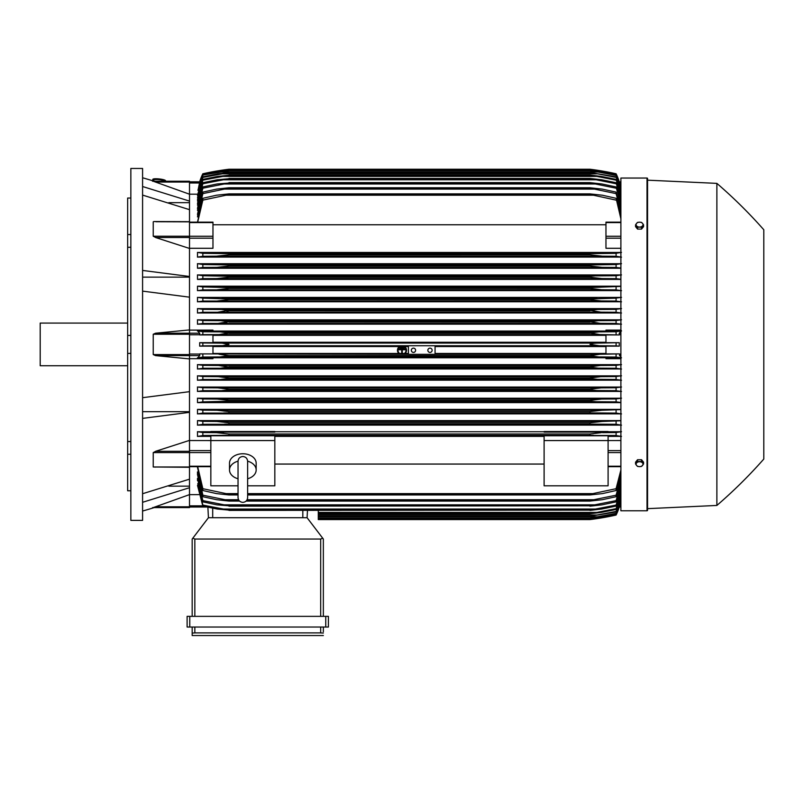 <?xml version="1.0" encoding="UTF-8"?>
<svg xmlns="http://www.w3.org/2000/svg" width="804" height="804" viewBox="0 0 804 804"><rect width="100%" height="100%" fill="white"/><g stroke="black" fill="none" stroke-linecap="round" stroke-linejoin="round"><path stroke-width="1.21" d="M238.034 461.315L238.034 497.565C238.316 500.48 239.914 502.078 242.828 502.359C245.743 502.078 247.341 500.48 247.632 497.565L247.632 461.315C247.341 458.391 245.743 456.793 242.828 456.501C239.914 456.793 238.316 458.391 238.034 461.305L238.034 461.325M238.034 478.762A13.326 9.427 0 0 1 229.502 469.968A13.326 9.427 0 0 1 238.034 461.174M247.622 461.174A13.326 9.427 0 0 1 256.164 469.968A13.326 9.427 0 0 1 247.632 478.762M229.502 469.968L229.502 463.184A13.326 9.427 0 0 1 242.828 453.757A13.326 9.427 0 0 1 256.164 463.184L256.164 469.968M247.632 485.807L274.827 485.807L274.827 435.768L210.839 435.768L210.839 440.562L274.827 440.562M238.034 485.807L210.839 485.807L210.839 440.562L189.503 440.532M274.827 436.371L544.107 436.371M544.107 464.059L274.827 464.059M544.107 440.562L608.095 440.562L608.095 485.807L544.107 485.807L544.107 435.768L608.095 435.768L608.095 440.562L620.889 440.532M189.503 440.381L189.503 451.315L155.564 451.315L189.503 440.381L189.503 412.341L142.579 418.381M189.503 467.144L189.503 451.315M155.865 467.094L153.232 466.983L153.232 452.602L155.865 451.225M142.579 493.726L189.503 479.164L189.503 467.295L153.232 466.983L189.503 466.983M168.8 486.149L189.503 486.149M189.503 494.621L189.503 507.585L153.232 507.585L189.503 494.621L189.503 487.726L142.579 502.299M152.539 507.585C154.85 507.585 154.85 507.585 152.539 507.585C154.85 507.585 154.85 507.585 152.539 507.585M154.257 507.585A533.233 533.233 0 0 1 142.579 511.042M189.503 507.585L153.232 507.585M142.579 411.688L189.503 411.688M142.579 397.689L189.503 391.659L189.503 358.906L155.564 355.609L153.232 354.574L153.232 334.243L155.564 333.208L189.503 329.921L189.503 297.168L142.579 291.128M142.579 344.413L142.579 520.379L130.851 520.379L130.851 168.448L142.579 168.448L142.579 344.413M152.539 181.242C154.85 181.242 154.85 181.242 152.539 181.242C154.85 181.242 154.85 181.242 152.539 181.242M189.503 181.242L153.232 181.242L189.503 181.242L189.503 182.036L155.564 182.036L153.232 181.242L189.503 194.206L189.503 201.09L142.579 186.518M142.579 177.774A533.233 533.233 0 0 1 154.257 181.242M127.655 198.045L130.851 198.045L127.655 198.045L127.655 234.557L130.851 234.557M130.851 247.27L127.655 247.27L127.655 234.557M130.851 353.398L127.655 353.398L127.655 335.419L130.851 335.419M130.851 454.26L127.655 454.26L127.655 441.547L130.851 441.547M127.655 454.26L127.655 490.772L130.851 490.772M127.655 353.398L127.655 441.547M127.655 247.27L127.655 335.419M127.655 323.077L40.2 323.077L40.2 365.74L127.655 365.74M142.579 277.129L189.503 277.129M142.579 270.435L189.503 276.476L189.503 248.446L155.564 237.512L189.503 237.512L189.503 236.225L153.232 236.225L153.232 221.844L153.865 221.532M189.503 236.225L189.503 209.663L142.579 195.091M168.8 202.678L189.503 202.678M189.503 182.036L189.503 194.206M197.503 467.476L202.839 490.52L202.839 488.701L228.969 494.229L228.969 494.942L216.507 493.606L202.839 490.52M197.503 474.682L197.503 471.928L197.503 474.682L202.839 496.711L202.839 495.194L228.969 500.52L228.969 501.063L216.738 499.726L202.839 496.711M197.503 480.601L197.503 478.38L202.839 501.867L202.839 500.621L228.969 505.786L217.01 504.852L202.839 501.867M197.503 485.395L202.839 506.088L202.839 505.083L228.969 510.108L217.331 509.053L202.839 506.088M318.283 510.389L318.283 519.575L589.965 519.575L616.095 515.042A53.325 53.325 0 0 0 619.261 507.022L616.095 514.771L589.965 519.213L616.095 514.58L620.889 499.384L619.17 507.022L619.492 505.837L620.889 505.837M597.613 518.248L599.402 518.248M596.98 518.62L595.02 518.902M592.558 519.243L589.965 519.575A266.616 266.616 0 0 0 616.095 515.042L619.16 507.022L620.889 507.022L619.261 507.022M318.283 519.223L589.965 519.223L318.283 519.213M592.699 517.887L598.839 517.887M189.503 507.022L206.95 507.022L189.503 507.022M208.437 517.716L207.884 507.223L208.437 517.716L307.088 517.716L322.705 538.198L320.685 539.042L194.839 539.042L192.819 538.198L208.437 517.716M323.349 539.042L323.349 616.356L323.349 539.042L322.705 538.198M189.774 616.356L187.111 616.356L187.111 627.03L328.414 627.03L328.414 616.356L189.774 616.356L189.774 627.03M192.176 635.552L192.176 627.03L192.176 635.552L323.349 635.552L192.176 635.552M323.349 631.823L323.349 627.03L323.349 631.823M192.226 633.07L195.352 632.889M320.173 632.889L323.298 633.07M194.839 627.03L194.839 632.889L320.685 632.889L320.685 627.03M187.111 616.356L187.111 627.03M192.176 539.042L192.176 616.356L192.176 539.042L192.819 538.198M307.088 517.716L307.47 510.389L307.088 517.716M189.503 494.641L198.869 494.641M189.503 487.726L189.503 479.164M189.503 412.341L189.503 391.659M189.503 329.921L189.503 333.208L155.564 333.208M189.503 354.574L189.503 333.208L199.432 333.208L199.754 334.926L212.97 334.926L212.97 342.685L199.673 342.685L199.673 346.142L212.97 346.142L212.97 353.891L199.754 353.891L199.432 355.609L189.503 355.609L189.503 354.574L153.232 354.574M155.564 355.609L189.503 355.609L189.503 358.906M199.673 342.685L202.839 342.966L202.839 345.861L199.673 346.142M202.839 342.966L222.135 343.137L228.969 344.413L222.859 345.64L202.839 345.861M212.97 346.554L399.417 346.554M400.543 346.554L403.457 346.554M404.583 346.554L408.402 346.554M435.064 346.554L605.965 346.554M605.965 353.469L435.064 353.469M408.402 353.469L405.216 353.469M404.402 353.469L399.598 353.469M398.784 353.469L212.97 353.469M219.633 345.74L599.402 345.74L589.965 344.413C591.553 343.489 594.699 343.047 599.402 343.077L619.261 342.685L605.965 342.685L605.965 334.926L619.18 334.926L599.915 334.544L589.965 333.037C591.684 332.223 594.638 331.841 598.839 331.881L616.095 331.761L616.095 334.655M435.064 345.74L435.064 354.323L408.402 354.323L408.402 345.74M427.859 350.273A2.131 2.131 0 0 1 429.999 348.142A2.131 2.131 0 0 1 432.13 350.273A2.131 2.131 0 0 1 429.999 352.413A2.131 2.131 0 0 1 427.859 350.273M411.336 350.273A2.131 2.131 0 0 1 413.467 348.142A2.131 2.131 0 0 1 415.598 350.273A2.131 2.131 0 0 1 413.467 352.413A2.131 2.131 0 0 1 411.336 350.273M199.754 353.891L408.402 354.273M219.01 354.273L228.969 355.609L589.965 355.609L599.915 354.273L619.18 353.891L605.965 353.891L605.965 346.142L619.261 346.142L616.095 345.861L616.095 342.966M435.064 354.273L599.915 354.273M228.969 355.609L220.075 356.946L598.839 356.946L589.965 355.78L228.969 355.78C227.241 356.594 224.286 356.986 220.085 356.946L202.839 357.056L202.839 354.162M616.095 345.861L599.402 345.74M619.261 346.142L619.261 342.685M219.532 343.077L599.402 343.077M212.97 335.348L605.965 335.348M605.965 342.273L212.97 342.273M199.794 355.267L197.623 358.303M197.915 357.619L212.97 357.619L212.97 358.695L189.503 358.695M203.643 357.006L197.432 357.8M408.402 356.946L435.064 356.946M598.839 356.946L616.095 357.056L616.095 354.162M399.819 353.629L398.955 353.629A4.533 4.533 0 0 1 399.648 346.403L401.015 346.403A4 4 0 0 0 399.819 353.629M405.045 353.629L404.181 353.629A4 4 0 0 0 402.985 346.403L404.352 346.403A4.533 4.533 0 0 1 405.045 353.629M219.01 334.544L202.839 334.655L202.839 331.761L220.095 331.881L228.969 333.037L219.01 334.544L599.915 334.544M202.839 334.655L199.754 334.926M228.969 333.208L589.965 333.208L228.969 333.208M228.969 333.037L589.965 333.037L598.839 331.881L220.095 331.881L598.839 331.881M197.623 330.524L199.794 333.549M197.432 331.017L203.643 331.821M189.503 330.122L212.97 330.122L212.97 331.198L197.915 331.198M189.503 297.168L189.503 276.476M189.503 221.844L155.865 221.723M155.865 237.592L153.232 236.225M154.097 221.532L189.503 221.673M189.503 237.512L189.503 248.446M189.503 248.285L212.97 248.285L212.97 222.135L189.503 222.135M189.503 209.663L189.503 201.09M189.503 182.99L199.432 182.99L199.754 181.804L198.025 190.287M199.673 181.804A53.325 53.325 0 0 1 202.839 173.775L199.754 181.804L189.503 181.804L199.774 181.804M202.839 173.775L202.839 173.785A266.616 266.616 0 0 1 228.969 169.242L202.839 173.785M220.336 170.448L221.311 170.579M597.613 170.579L616.095 173.775A266.616 266.616 0 0 0 589.965 169.242L228.969 169.242M619.261 181.804A53.325 53.325 0 0 0 616.095 173.775L619.16 181.804L620.889 181.804L619.18 181.845M221.994 170.197L228.205 169.342M197.553 194.186L189.503 194.186M199.754 181.804L202.839 174.247L197.915 190.287M202.839 174.056L228.969 169.604L202.839 174.247M592.699 170.93L598.839 170.93L589.965 169.614L228.969 169.614L589.965 169.604L616.095 174.056L619.18 181.804L620.889 189.422L616.095 174.056M220.095 170.93L226.225 170.93M616.095 174.247L598.839 170.93M153.695 181.071L153.805 180.006A5.337 0.925 6.1 0 1 153.805 180.006A5.337 0.925 6.1 0 1 159.162 179.644A5.337 0.925 6.1 0 1 164.418 181.121A5.337 0.925 6.1 0 1 164.418 181.131A5.337 0.925 6.1 0 1 164.408 181.151L164.398 181.242M152.75 179.885L152.8 179.372A6.402 1.105 6.1 0 1 152.8 179.372A6.402 1.105 6.1 0 1 159.222 178.94A6.402 1.105 6.1 0 1 165.534 180.709A6.402 1.105 6.1 0 1 165.534 180.729L165.473 181.242A6.402 1.105 -173.9 0 0 165.473 181.232A6.402 1.105 -173.9 0 0 159.172 179.463A6.402 1.105 -173.9 0 0 152.75 179.885A6.402 1.105 -173.9 0 0 152.75 179.915A6.402 1.105 -173.9 0 0 153.745 180.609M600.588 432.703L589.965 433.989L601.281 432.683M223.653 433.135L219.934 432.793M219.17 432.743L218.507 432.713M217.582 432.673L216.849 432.663M197.774 483.636L202.839 505.083M197.834 478.38L202.839 500.621M197.905 471.928L202.839 495.194M228.969 500.52L239.049 500.52M246.607 500.52L589.965 500.52L616.095 495.194L620.889 477.486M228.969 501.063L239.542 501.063M246.114 501.063L589.965 501.063L589.965 500.52M224.497 499.726L238.547 499.726L224.497 499.726M247.109 499.726L594.437 499.726L247.109 499.726M620.889 479.908L616.095 496.711L602.196 499.726L589.965 501.063M616.095 496.711L616.095 495.194M228.969 505.786L589.965 505.786L616.095 500.621L620.889 483.666M228.969 506.178L589.965 505.786M223.612 504.852L595.312 504.852L223.612 504.852M620.889 485.626L616.095 501.867L601.915 504.852L589.965 506.178M616.095 501.867L616.095 500.621M228.969 510.108L589.965 510.108L616.095 505.083L620.889 488.701M228.969 510.389L589.965 510.108M620.889 490.269L616.095 506.088L601.593 509.053L589.965 510.389M616.095 506.088L616.095 505.083M222.798 509.053L596.126 509.053M318.283 513.756L589.965 513.756L616.095 508.661L620.889 492.731M318.283 513.575L589.965 513.575M620.889 493.937L616.095 509.445L601.241 512.419L589.965 513.756M616.095 509.445L616.095 508.661M318.283 512.419L596.88 512.419M318.283 516.329L589.965 516.329L616.095 511.404L620.889 495.807M318.283 516.228L589.965 516.228M620.889 496.691L616.095 511.987L589.965 516.329M616.095 511.987L616.095 511.404M318.283 514.992L597.583 514.992M318.283 518.138L589.965 518.138L616.095 513.374L620.889 498.018M318.283 518.098L589.965 518.098M620.889 498.591L616.095 513.756L589.965 518.138M318.283 516.811L598.236 516.811M197.694 466.692L202.839 488.701M228.969 494.229L238.034 494.229M247.632 494.229L589.965 494.229L616.095 488.701L620.889 469.998M228.969 494.942L238.034 494.942M247.632 494.942L589.965 494.942L589.965 494.229M225.452 493.606L238.034 493.606L225.452 493.606M247.632 493.606L593.473 493.606L247.632 493.606M620.889 472.973L616.095 490.52L602.417 493.606L589.965 494.942M616.095 490.52L616.095 488.701M608.095 436.371L620.889 436.371M621.482 436.411L615.462 435.446M602.417 432.663L616.095 432.552L616.095 435.497L225.452 435.326L593.473 435.326M225.452 435.326L202.839 435.497L202.839 432.552L216.507 432.663L228.969 433.989L589.965 433.989L589.965 435.175M203.472 435.446L197.452 436.411M210.839 431.738L197.503 431.738L197.503 436.371L210.839 436.371M228.969 433.989L228.969 435.175M197.432 431.688L202.99 432.562M615.934 432.562L621.502 431.688M620.889 431.738L608.095 431.738M608.095 432.09L544.107 432.09L544.107 431.507L608.095 431.507L608.095 432.09M544.107 431.738L274.827 431.738M274.827 432.09L210.839 432.09L210.839 431.507L274.827 431.507L274.827 432.09M620.889 358.695L605.965 358.695L605.965 357.619L620.889 357.619M212.97 357.76L605.965 357.76M620.889 420.582L197.503 420.582L197.503 425.105L620.889 425.105M620.889 409.407L197.503 409.407L197.503 413.859L620.889 413.859M620.889 398.231L197.503 398.231L197.503 402.623L620.889 402.623M620.889 387.056L197.503 387.056L197.503 391.397L620.889 391.397M620.889 375.86L197.503 375.86L197.503 380.181L620.889 380.181M620.889 364.664L197.503 364.664L197.503 368.966L620.889 368.966M203.673 368.202L197.432 369.016M219.201 365.478L202.839 365.368L202.839 368.262L598.236 368.142L589.965 367.147L228.969 367.147L220.688 368.142M197.432 364.624L203.633 365.418M228.969 366.805L589.965 366.805L600.397 365.478L218.537 365.478L228.969 367.147M600.397 365.478L616.095 365.368L616.095 368.262L598.236 368.142M203.734 379.398L197.432 380.232M228.969 378.513L228.969 378.001L218.095 376.674L202.839 376.563L202.839 379.468L597.583 379.337L589.965 378.513L228.969 378.513L221.341 379.337M197.432 375.82L203.663 376.624M228.969 378.001L589.965 378.001L600.839 376.674L616.095 376.563L616.095 379.468L597.583 379.337M589.965 378.513L590.226 377.87M218.095 376.674L600.739 376.674M203.814 390.593L197.432 391.447M228.969 389.87L228.969 389.206L217.693 387.87L202.839 387.769L202.839 390.664L596.88 390.533L589.965 389.87L228.969 389.87L222.266 390.533M197.432 387.005L203.713 387.829M228.959 389.196L589.965 389.206L601.241 387.87L616.095 387.769L616.095 390.664L596.88 390.533M589.965 389.87L589.965 389.206M217.693 387.87L601.241 387.87M217.864 399.065L202.839 398.965L202.839 401.869L197.503 402.623M197.432 398.191L203.794 399.035M228.969 400.402L589.965 400.402L601.593 399.065L217.331 399.065L228.969 400.402L228.969 401.216L202.839 401.869M222.798 401.729L596.126 401.729L589.965 401.216L228.969 401.216M589.965 401.216L589.965 400.402L591.895 399.91M601.593 399.065L616.095 398.965L616.095 401.869L596.126 401.729M202.869 413.075L197.432 413.909M197.503 409.407L202.839 410.161L202.839 413.085L595.312 412.934L223.612 412.934M202.839 410.161L217.01 410.261L228.969 411.598L228.969 412.552M228.969 411.598L589.965 411.598L601.915 410.261L620.889 409.588M589.965 412.552L589.965 411.598M594.659 412.924L616.095 413.085L616.095 410.161M217.01 410.261L601.915 410.261L217.01 410.261M203.03 424.271L197.432 425.155M197.503 420.582L202.839 421.356L202.839 424.291L594.437 424.13L224.487 424.13M202.839 421.356L216.738 421.467L228.969 422.793L228.969 423.869M228.969 422.793L589.965 422.793L602.196 421.467L620.889 420.763M589.965 423.869L589.965 422.793M594.437 424.13L616.095 424.291L616.095 421.356M602.196 421.467L216.738 421.467M216.778 421.467L602.146 421.467M621.502 425.155L615.904 424.271M621.502 413.909L616.065 413.075M620.889 402.452L616.095 401.869M615.14 399.035L621.502 398.191M621.502 391.447L615.11 390.593M615.211 387.829L621.502 387.005M621.502 380.232L615.191 379.398M615.271 376.624L621.502 375.82M621.502 369.016L615.251 368.202M615.301 365.418L621.502 364.624M621.502 357.8L615.291 357.006M620.889 357.388L619.18 353.891M619.18 334.926L619.492 333.208L620.889 333.208M619.14 333.549L621.311 330.524M615.291 331.821L621.502 331.017M620.889 331.198L605.965 331.198L605.965 330.122L620.889 330.122M605.965 331.067L212.97 331.067M620.889 319.851L197.503 319.851L197.503 324.153L620.889 324.153M620.889 308.635L197.503 308.635L197.503 312.957L620.889 312.957M620.889 297.42L197.503 297.42L197.503 301.771L620.889 301.771M620.889 286.194L197.503 286.194L197.503 290.586L620.889 290.586M620.889 274.958L197.503 274.958L197.503 279.41L620.889 279.41M620.889 263.712L197.503 263.712L197.503 268.245L620.889 268.245M620.889 252.456L197.503 252.456L197.503 257.079L620.889 257.079M620.889 248.285L605.965 248.285L605.965 222.346M212.97 224.758L605.965 224.758M202.839 198.307L216.507 195.211L228.969 193.885L228.969 194.588L202.839 200.126L202.839 198.307L197.503 222.135M620.889 211.331L616.095 193.623L594.437 189.091L224.497 189.091L202.839 193.623L202.839 192.106L197.503 214.135L197.905 216.899M202.839 186.95L217.01 183.975L228.969 183.041L202.839 188.206L202.839 186.95L197.503 208.226L197.834 210.437M202.839 182.729L217.331 179.764L228.969 178.709L202.839 183.744L202.839 182.729L197.503 203.432L197.774 205.191M202.839 179.372L217.693 176.398L228.969 175.242L202.839 180.166L202.839 179.372L197.503 199.653L197.714 201.01M202.839 176.83L218.095 173.825L228.969 172.599L202.839 177.413L202.839 176.83L197.663 197.804M202.839 175.071L228.969 170.729L202.839 175.071L197.613 195.513M202.839 175.453L197.503 195.513M228.969 170.679L589.965 170.679L616.095 175.071L620.889 190.226M220.698 172.016L598.236 172.016L589.965 170.729L228.969 170.729M620.889 190.809L616.095 175.071M616.095 175.453L598.236 172.016M202.839 177.413L197.503 197.804M228.969 172.498L589.965 172.498L616.095 176.83L620.889 192.126M221.351 173.825L597.583 173.825L589.965 172.599L228.969 172.599M620.889 193.01L616.095 176.83M616.095 177.413L597.583 173.825M202.839 180.166L197.503 201.01M228.969 175.071L589.965 175.071L601.241 176.398L616.095 179.372L620.889 194.89M222.045 176.398L596.88 176.398L589.965 175.242L228.969 175.242M620.889 196.096L616.095 179.372M616.095 180.166L596.88 176.398M202.839 183.744L197.503 205.191M228.969 178.428L589.965 178.428L601.593 179.764L616.095 182.729L620.889 198.558M222.798 179.764L596.126 179.764L589.965 178.709L228.969 178.709M620.889 200.116L616.095 182.729M616.095 183.744L596.126 179.764M202.839 188.206L197.503 210.437M228.969 182.639L589.965 182.639L601.915 183.975L616.095 186.95L620.889 203.201M223.612 183.975L595.312 183.975L589.965 183.041L228.969 183.041M620.889 205.161L616.095 186.95M616.095 188.206L595.312 183.975M202.839 193.623L197.503 216.899M202.839 192.106L216.738 189.091L228.969 187.764L228.969 188.297L224.487 189.091M228.969 187.764L589.965 187.764L602.196 189.091L616.095 192.106L620.889 208.909M594.437 189.091L589.965 188.297L228.969 188.297M589.965 188.297L589.965 187.764M616.095 193.623L616.095 192.106M202.839 200.126L197.694 222.135M228.969 193.885L589.965 193.885L602.417 195.221L616.095 198.307L620.889 215.844M225.452 195.211L593.473 195.211L589.965 194.588L228.969 194.588M589.965 194.588L589.965 193.885M620.889 218.829L616.095 198.307M616.095 200.126L593.473 195.211M197.452 252.416L203.472 253.371M202.99 256.255L197.432 257.129M228.969 253.652L202.839 253.32L202.839 256.265L216.507 256.164L228.969 254.828L589.965 254.828L589.965 253.652L616.095 253.32L616.095 256.265L602.417 256.164L589.965 254.828L228.969 254.828L228.969 253.652L589.965 253.652M216.567 256.164L602.377 256.164L217.643 256.144M225.452 253.491L593.473 253.491L225.452 253.491M197.432 263.662L203.03 264.546M202.839 267.461L216.738 267.36L228.969 266.023L228.969 264.948L202.839 264.536L202.839 267.461L197.503 268.245M228.969 266.023L589.965 266.023L589.965 264.948L616.095 264.536L616.095 267.461L602.196 267.36L589.965 266.023L228.969 266.023M228.969 264.948L589.965 264.948M216.778 267.36L602.146 267.36M224.497 264.697L594.437 264.697L224.497 264.697M197.432 274.908L202.869 275.742L202.839 278.656L197.503 279.41M202.839 275.742L228.969 276.274L228.969 277.219L217.01 278.556L202.839 278.656M228.969 277.219L589.965 277.219L589.965 276.274L595.312 275.893L616.095 275.742L616.095 278.656L601.915 278.556L589.965 277.219L228.969 277.219M228.969 276.274L589.965 276.274M217.01 278.556L601.915 278.556L217.01 278.556M223.612 275.893L595.312 275.893L223.612 275.893M197.503 286.194L202.839 286.948L202.839 289.862L601.593 289.752L589.965 288.425L589.965 287.611L620.889 286.375M203.794 289.792L197.432 290.636M202.839 286.948L228.969 287.611L228.969 288.425L217.331 289.752M228.969 288.425L589.965 288.425L228.969 288.425M228.969 287.611L589.965 287.611M601.05 289.752L616.095 289.862L616.095 286.948M222.798 287.088L596.126 287.088L222.798 287.088M197.432 297.369L203.814 298.224M203.713 300.997L197.432 301.812M217.693 300.947L228.969 299.621L228.969 298.957L202.839 298.153L202.839 301.058L601.241 300.947L589.965 299.621L589.965 298.957L616.095 298.153L616.095 301.058L601.241 300.947M228.969 299.621L589.965 299.621L228.969 299.621M228.668 298.857L589.965 298.957M596.88 298.284L222.045 298.284L594.206 298.354M197.432 308.595L203.734 309.419M203.663 312.203L197.432 313.007M218.095 312.153L228.969 310.314L221.341 309.48L202.839 309.359L202.839 312.253L600.839 312.153L589.965 310.314L597.583 309.48L616.095 309.359L616.095 312.253L600.839 312.153M228.969 310.816L589.965 310.816L228.969 310.816M228.969 310.314L589.965 310.314M597.583 309.48L221.351 309.48L596.427 309.5M197.432 319.811L203.673 320.615M203.633 323.399L197.432 324.193M218.537 323.349L228.969 321.67L220.688 320.685L202.839 320.565L202.839 323.459L600.397 323.349L589.965 321.67L598.236 320.685L616.095 320.565L616.095 323.459L600.286 323.349M228.969 322.012L589.965 322.012L228.969 322.012M228.969 321.67L589.965 321.67M220.698 320.685L598.236 320.685L220.698 320.685M621.502 324.193L615.301 323.399M615.251 320.615L621.502 319.811M621.502 313.007L615.271 312.203M615.191 309.419L621.502 308.595M621.502 301.812L615.211 300.997M615.11 298.224L621.502 297.369M621.502 290.636L615.14 289.792M620.889 279.229L616.095 278.656M616.065 275.742L621.502 274.908M620.889 268.054L616.095 267.461M615.904 264.546L621.502 263.662M621.502 257.129L615.934 256.255M615.462 253.371L621.482 252.416M218.598 323.349L226.748 322.705M228.949 310.304L226.326 309.731M226.889 311.429L228.959 310.816M227.15 298.565L224.768 298.354M219.633 300.917L220.266 300.887M221.02 300.847L221.844 300.786M222.798 300.716L224.537 300.535M227.019 288.907L228.959 288.425M591.151 287.37L590.176 287.551M599.704 289.711L600.367 289.741M218.959 267.3L219.542 267.27M220.457 267.209L225.22 266.717M218.336 256.114L228.969 254.828M593.392 255.441L597.131 255.873M597.945 255.953L599.03 256.034M599.764 256.074L600.427 256.114M601.312 256.144L602.075 256.154M223.331 421.869L222.276 421.758M596.93 421.738L596.377 421.788M595.422 421.889L593.734 422.1M219.231 399.106L218.557 399.085M599.292 387.91L598.658 387.93M597.905 387.98L597.091 388.03M596.136 388.111L594.397 388.292M591.814 390.262L594.156 390.463M590.156 378.604L592.538 379.086M600.337 365.478L591.553 366.232M763.8 229.763A479.908 479.908 0 0 0 716.877 183.372L647.552 180.176L647.552 178.578A0.533 0.533 0 0 0 647.019 178.046L620.889 178.046L620.889 510.781L647.019 510.781A0.533 0.533 0 0 0 647.552 510.249L647.552 508.651L716.877 505.445A479.908 479.908 0 0 0 763.8 459.054L763.8 229.763L763.8 459.054M647.552 178.578L647.552 510.249M647.552 180.176L647.552 508.651M716.877 183.372L716.877 505.445M643.562 463.968L643.562 462.189L641.562 459.737L637.552 459.737L635.552 462.189L635.552 463.968L636.557 465.415A3.467 2.452 0 0 1 636.095 464.189A3.467 2.452 0 0 1 636.557 462.963A3.467 2.452 0 0 1 639.552 461.737A3.467 2.452 0 0 1 642.557 462.963A3.467 2.452 0 0 1 643.019 464.189A3.467 2.452 0 0 1 642.557 465.415A3.467 2.452 0 0 1 639.552 466.642L641.562 466.42L643.562 463.968L641.562 461.526L637.552 461.526L635.552 463.968M637.552 466.42L639.552 466.642A3.467 2.452 0 0 1 636.557 465.415L637.552 466.42M641.562 459.737L641.562 461.526M637.552 459.737L637.552 461.526M637.552 229.08L637.552 227.301L639.552 227.08A3.467 2.452 180 0 1 636.557 225.854A3.467 2.452 180 0 1 636.095 224.628A3.467 2.452 180 0 1 636.557 223.401L635.552 224.849L635.552 226.627L637.552 229.08L641.562 229.08L643.562 226.627L643.562 224.849L642.557 223.401A3.467 2.452 180 0 1 643.019 224.628A3.467 2.452 180 0 1 642.557 225.854A3.467 2.452 180 0 1 639.552 227.08L641.562 227.301L643.562 224.849M641.562 229.08L641.562 227.301M639.552 222.175A3.467 2.452 180 0 1 642.557 223.401L641.562 222.396L639.552 222.175L637.552 222.396L636.557 223.401A3.467 2.452 180 0 1 639.552 222.175M635.552 224.849L637.552 227.301M222.778 345.65L224.095 345.549M225.813 345.368L228.165 344.916M228.426 343.991L225.813 343.449M403.065 346.866L403.065 347.398L400.935 347.398L400.935 346.866L403.065 346.866M398.804 349.207L405.196 349.207L405.196 349.74L402.271 349.74L402.271 353.207L401.729 353.207L401.729 349.74L398.804 349.74L398.804 349.207M404.131 348.042L404.131 348.574L399.869 348.574L399.869 348.042L404.131 348.042M189.503 450.632L210.839 450.632M189.503 452.572L210.839 452.572M189.503 466.219L210.839 466.219M189.503 452.602L153.232 452.602M189.503 506.791L155.564 506.791M189.503 505.837L202.719 505.837M325.751 616.356L325.751 627.03M194.839 539.042L194.839 616.356M320.685 539.042L320.685 616.356M302.817 517.716L302.817 510.389M212.698 517.716L212.698 508.198M189.503 334.243L153.232 334.243M189.503 334.755L199.754 334.755M189.503 354.061L199.754 354.061M189.503 222.597L212.97 222.597M189.503 236.255L212.97 236.255M189.503 238.185L212.97 238.185M620.889 466.219L608.095 466.219M620.889 452.572L608.095 452.572M620.889 450.632L608.095 450.632M620.889 355.609L619.492 355.609M620.889 354.061L619.17 354.061M620.889 334.755L619.17 334.755M620.889 238.185L605.965 238.185M620.889 236.255L605.965 236.255M620.889 222.597L605.965 222.597M620.889 182.99L619.492 182.99M647.019 178.046L647.019 510.781M238.034 492.249L238.034 497.565M247.632 492.249L247.632 497.565M189.503 466.692L210.839 466.692M620.889 466.692L608.095 466.692M216.738 267.36L602.196 267.36M620.889 222.135L605.965 222.135"/></g></svg>
